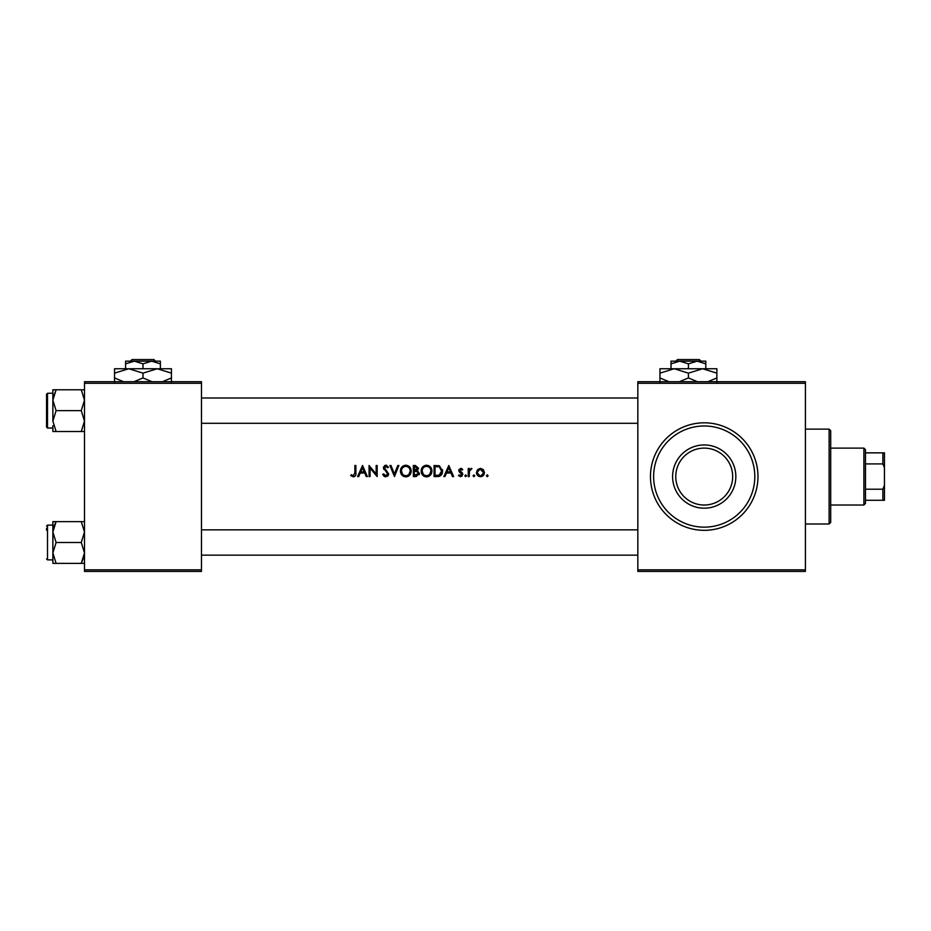 <?xml version="1.0" encoding="UTF-8"?>
<svg xmlns="http://www.w3.org/2000/svg" width="931" height="931" viewBox="0 0 931 931"><rect width="100%" height="100%" fill="white"/><g stroke="black" fill="none" stroke-linecap="round" stroke-linejoin="round"><path stroke-width="1.4" d="M704.22 505.021A28.454 28.454 0 0 0 732.674 476.567A28.454 28.454 0 0 0 704.22 448.114A28.454 28.454 0 0 0 675.766 476.567A28.454 28.454 0 0 0 704.22 505.021M704.22 444.948A31.619 31.619 0 0 1 735.839 476.567A31.619 31.619 0 0 1 704.22 508.186A31.619 31.619 0 0 1 672.601 476.567A31.619 31.619 0 0 1 704.22 444.948M704.22 425.979A50.588 50.588 0 0 0 653.632 476.567A50.588 50.588 0 0 0 704.22 527.155A50.588 50.588 0 0 0 754.808 476.567A50.588 50.588 0 0 0 704.22 425.979M353.361 476.847L350.766 475.578L353.361 476.847C355.351 476.463 356.189 475.171 355.875 472.971L355.875 465.5L354.886 465.5L354.886 472.867L353.396 475.718L351.313 474.717L350.766 475.578L351.313 474.717L353.396 475.718L354.886 472.867M358.679 476.567L360.227 473.018L364.731 473.018L366.267 476.567L367.373 476.567L362.543 465.5L357.585 476.567L358.679 476.567M385.76 476.847L388.658 473.856L384.398 467.758L385.795 466.35L387.668 467.769L388.506 467.094L385.853 465.221L383.397 467.804L387.657 473.844L385.725 475.718L383.572 473.867L382.688 474.426L385.76 476.847M389.926 465.5L394.465 476.567L398.864 465.5L397.793 465.5L394.395 474.042L391.008 465.5L389.926 465.5M421.138 471.086C421.359 474.519 423.163 476.439 426.549 476.847C429.936 476.428 431.728 474.484 431.926 471.028C431.728 467.548 429.913 465.605 426.468 465.221C423.105 465.675 421.324 467.63 421.138 471.086C421.336 467.63 423.105 465.675 426.468 465.221M434.055 465.5L434.055 476.567L437.267 476.567C440.689 476.451 442.446 474.647 442.562 471.167L439.444 465.896L434.055 465.5M460.624 476.707L458.459 475.613L460.624 476.707L462.858 474.368L459.728 470.423L460.74 469.329L462.079 470.178L462.719 469.492L460.717 468.34L458.739 470.458L461.601 473.646L460.554 475.718L459.076 474.868L458.459 475.613L459.076 474.868L460.554 475.718L461.857 474.414L459.088 471.703L458.995 469.375M465.698 476.707L464.837 475.788L465.698 476.707L466.547 475.788L465.698 474.868L464.837 475.788L465.698 474.868L466.547 475.788L465.698 476.707L464.837 475.788L465.698 474.868L466.547 475.788M468.246 468.479L468.246 476.567L469.236 476.567L469.41 471.074L471.936 468.619L469.236 469.666L469.236 468.479L468.246 468.479M486.413 475.788L487.262 476.707L488.112 475.788L487.262 474.868L486.413 475.788L487.262 474.868L488.112 475.788L487.262 476.707L486.413 475.788L487.262 476.707M476.474 472.541C476.649 475.054 477.975 476.451 480.454 476.707C482.921 476.451 484.236 475.066 484.423 472.541L483.375 469.666L480.454 468.34L477.522 469.678L476.474 472.541M473.076 475.788L473.926 476.707L474.775 475.788L473.926 474.868L473.076 475.788L473.926 474.868L474.775 475.788L473.926 476.707L473.076 475.788L473.926 476.707M444.937 476.567L446.484 473.018L450.988 473.018L452.536 476.567L453.63 476.567L448.812 465.5L443.843 476.567L444.937 476.567M413.341 465.5L413.341 476.567L416.134 476.567L419.439 473.425L417.344 470.597L418.589 468.246L415.331 465.5L413.341 465.5M400.423 471.086C400.644 474.519 402.448 476.439 405.835 476.847C409.221 476.428 411.013 474.484 411.211 471.028C411.013 467.548 409.198 465.605 405.753 465.221C402.39 465.675 400.609 467.63 400.423 471.086C400.621 467.63 402.39 465.675 405.753 465.221C409.186 465.593 411.002 467.537 411.211 471.028M369.072 465.5L369.072 476.567L370.061 476.567L370.061 468.084L377.16 476.567L377.16 465.5L376.171 465.5L376.171 473.995L369.072 465.5M84.488 383.293L84.488 381.71L201.48 381.71L201.48 383.293L84.488 383.293L84.488 569.842L201.48 569.842L201.48 571.425L84.488 571.425L84.488 569.842M201.48 383.293L201.48 569.842M637.828 383.293L637.828 381.71L805.408 381.71L805.408 383.293L637.828 383.293L637.828 569.842L805.408 569.842L805.408 571.425L637.828 571.425L637.828 569.842M805.408 383.293L805.408 569.842M487.262 474.868L488.112 475.788M477.522 469.678L480.454 468.34L483.375 469.666L484.423 472.541C484.248 475.054 482.921 476.451 480.454 476.707M476.753 474.112L476.544 473.344M481.63 469.585L480.443 469.329L483.422 472.552L481.781 469.666M483.375 473.157L481.059 475.66M481.955 475.31L482.607 474.763M479.849 475.66L477.522 473.157M477.522 471.947L479.837 469.399M478.802 469.864L478.069 470.609M473.926 474.868L474.775 475.788M471.109 468.34L471.936 468.619M469.69 470.271L469.236 473.844M462.719 469.492L461.299 468.433M461.136 469.41L462.079 470.178L460.74 469.329L459.728 470.423L462.498 473.123L461.974 476.253M459.995 471.156L461.101 471.982M461.857 474.414L461.601 473.646M460.426 472.808L459.088 471.703M448.742 467.851L450.499 471.889L446.985 471.889L448.742 467.851M437.814 465.57L438.641 465.686M442.4 469.573L442.528 470.341M439.397 476.3L438.268 476.521M439.513 467.211L441.573 471.167L439.129 475.147L435.045 475.427L435.045 466.64L438.164 466.78M437.128 466.675L435.766 466.64M441.445 472.413L441.538 470.504M441.259 469.271L440.945 468.596M438.42 475.31L439.7 474.891M440.572 474.182L441.41 472.541M436.22 475.427L437.57 475.392M430.436 475.078L429.633 475.822M429.622 475.834L428.691 476.393M428.597 476.439L427.096 476.823M424.396 476.404L423.628 475.974M423.454 475.846L422.639 475.089M422.139 474.449L421.51 473.227M427.224 466.408L426.514 466.35C429.272 466.675 430.739 468.235 430.937 471.028L430.704 469.48M428.318 466.757L427.655 466.512M429.668 474.368L430.937 471.028C430.762 473.844 429.284 475.404 426.514 475.718L427.41 475.625M424.78 475.357L426.514 475.718C423.78 475.392 422.325 473.856 422.139 471.074L423.361 474.31M422.43 469.317L422.139 471.074C422.302 468.281 423.756 466.71 426.514 466.35L425.618 466.454M424.769 466.745L423.605 467.537M419.381 474.077L419.159 474.763M416.25 470.05L417.6 468.258L414.33 470.178L414.33 466.64L417.6 468.258L417.263 467.234M414.923 470.178L415.552 470.155M418.205 474.368L418.45 473.425L416.751 471.447L418.45 473.425L414.33 475.427L414.33 471.319L416.192 471.365M416.751 471.447L414.912 471.319M415.61 475.427L416.297 475.404M416.809 475.334L418.147 474.449M409.721 475.078L408.918 475.822M408.907 475.834L407.976 476.393M407.883 476.439L406.382 476.823M403.682 476.404L402.914 475.974M402.739 475.846L401.924 475.089M401.424 474.449L400.796 473.227M406.51 466.408L405.8 466.35C408.558 466.675 410.024 468.235 410.222 471.028L409.989 469.48M407.603 466.757L406.94 466.512M408.953 474.368L410.222 471.028C410.047 473.844 408.581 475.404 405.8 475.718L406.696 475.625M404.066 475.357L405.8 475.718C403.065 475.392 401.61 473.856 401.424 471.074L402.646 474.31M401.715 469.317L401.424 471.074C401.587 468.281 403.042 466.71 405.8 466.35L404.904 466.454M404.054 466.745L402.89 467.537M384.678 476.637L383.432 475.636M382.688 474.426L383.572 473.867L385.015 475.543M385.364 475.671L386.109 475.683M387.622 474.205L386.784 472.098M386.493 471.808L385.55 470.993M383.944 469.48L383.397 467.804M383.444 467.304L384.899 465.407M385.853 465.221L386.702 465.372M386.388 466.466L384.398 467.758L388.658 473.856L388.436 474.985M387.994 475.741L387.401 476.323M362.473 467.851L364.23 471.889L360.716 471.889L362.473 467.851M829.114 429.133L830.696 430.716L830.696 522.419L829.114 523.99L829.114 429.133L805.408 429.133M84.488 389.775L81.265 389.775L84.488 400.214L81.265 410.641L84.488 421.08L81.265 431.507L84.488 431.507M46.55 427.085L46.55 394.197L47.504 393.254L47.504 428.027L46.55 427.085M53.032 397.991L56.104 389.775L52.869 389.775L52.869 400.214L56.104 389.775L81.265 389.775M81.265 410.641L56.104 410.641L52.869 400.214L52.869 393.254L47.504 393.254M81.265 431.507L56.104 431.507L52.869 421.08L56.104 410.641M52.869 425.7L52.869 431.507L56.104 431.507M52.869 400.214L52.869 421.08M52.869 521.628L52.869 532.055L56.104 521.628L52.869 521.628M46.55 530.17L46.55 528.249M84.488 521.628L56.104 521.628L53.777 526.702M81.265 521.628L84.488 532.055L81.265 542.494L56.104 542.494L52.869 532.055L52.869 527.435M81.265 542.494L84.488 552.921L81.265 563.36L56.104 563.36L52.869 552.921L56.104 542.494M84.116 556.354L81.265 563.36L84.488 563.36M46.55 526.05L47.504 525.107L47.504 559.88L52.869 559.88L52.869 552.921L52.869 563.36L56.104 563.36M52.869 532.055L52.869 552.921M863.898 505.021L863.898 448.114L865.481 449.696L865.481 503.438L863.898 505.021L830.696 505.021M863.898 448.114L830.696 448.114M884.45 500.284L882.867 500.284L882.867 489.217L884.45 485.365L884.45 500.284M865.481 500.284L882.867 500.284M865.481 452.85L884.45 452.85L884.45 485.365M865.481 489.217L882.867 489.217M884.45 467.769L882.867 463.917L882.867 452.85M865.481 463.917L882.867 463.917M677.465 359.575L675.859 361.158L677.465 359.575L699.367 359.575L700.962 361.158L699.367 359.575M671.018 363.846L679.723 361.158L671.018 361.158L671.018 368.746M688.416 363.846L697.11 361.158L679.723 361.158L688.416 363.846L688.416 368.746M705.803 363.846L705.803 361.158L697.11 361.158L705.803 363.846L705.803 368.746M668.958 381.71L659.951 377.939L659.951 368.746L716.87 368.746L716.87 377.939L707.863 381.71M659.951 377.939L659.951 382.338M659.951 373.145L674.184 368.746L688.416 373.145L688.416 377.939L679.409 381.71M688.416 373.145L702.637 368.746L716.87 373.145M697.424 381.71L688.416 377.939M716.87 382.338L716.87 377.939M132.039 359.575L130.445 361.158L132.039 359.575L153.941 359.575L155.535 361.158L153.941 359.575M160.376 368.746L160.376 363.846L151.683 361.158L125.592 361.158L125.592 363.846L134.297 361.158L142.99 363.846L151.683 361.158L155.535 361.158M125.592 363.846L125.592 368.746M142.99 363.846L142.99 368.746M160.376 363.846L160.376 361.158L151.683 361.158M123.532 381.71L114.536 377.939L114.536 368.746L171.444 368.746L171.444 377.939L162.436 381.71M114.536 377.939L114.536 382.338M114.536 373.145L128.757 368.746L142.99 373.145L142.99 377.939L133.983 381.71M142.99 373.145L157.211 368.746L171.444 373.145M151.997 381.71L142.99 377.939M171.444 382.338L171.444 377.939M704.22 530.321A53.754 53.754 0 0 1 650.466 476.567A53.754 53.754 0 0 1 704.22 422.814A53.754 53.754 0 0 1 757.974 476.567A53.754 53.754 0 0 1 704.22 530.321M829.114 523.99L805.408 523.99M201.48 397.991L637.828 397.991M201.48 423.291L637.828 423.291M47.504 428.027L52.869 428.027M47.504 525.107L52.869 525.107M47.504 559.88L46.55 558.937M637.828 555.144L201.48 555.144M637.828 529.844L201.48 529.844"/></g></svg>
